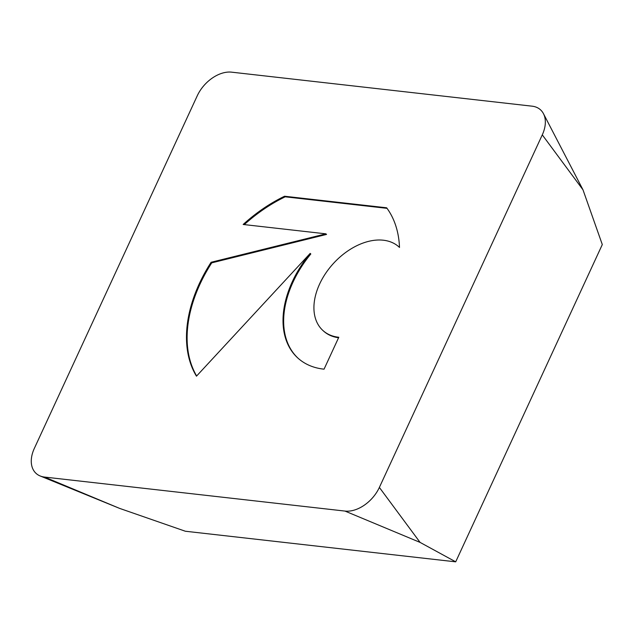 <?xml version="1.0" encoding="UTF-8"?>
<svg xmlns="http://www.w3.org/2000/svg" width="634" height="634" viewBox="0 0 634 634"><rect width="100%" height="100%" fill="white"/><g stroke="black" fill="none" stroke-linecap="round" stroke-linejoin="round"><path stroke-width="0.95" d="M399.499 247.434A56.489 37.358 -47.6 0 0 399.032 246.998A56.489 37.358 -47.6 0 0 333.682 263.189A56.489 37.358 -47.6 0 0 322.413 330.021A56.489 37.358 -47.6 0 0 322.872 330.457A56.489 37.358 -47.6 0 0 338.794 337.264L324.053 369.17A92.968 61.482 132.4 0 1 297.75 357.948A92.968 61.482 132.4 0 1 310.184 253.394L196.469 376.176A127.981 84.639 132.4 0 1 211.106 262.278L325.908 233.843L243.163 224.476A127.981 84.639 132.4 0 1 284.571 196.239L386.645 207.793A127.981 84.639 132.4 0 1 399.499 247.434L399.032 246.998M338.58 337.748A56.489 37.358 132.4 0 1 323.506 331.035L322.872 330.457M387.049 208.34L285.205 196.817A127.981 84.639 -47.6 0 0 244.296 224.602M284.571 196.239L285.205 196.817M325.908 233.843L326.542 234.422L211.74 262.856A127.981 84.639 -47.6 0 0 196.643 375.986M211.106 262.278L211.74 262.856M310.184 253.394L310.818 253.972A92.968 61.482 -47.6 0 0 298.067 358.234M231.632 72.165A30.472 20.145 -47.6 0 0 197.245 95.805L34.339 448.381A30.472 20.145 -47.6 0 0 40.196 475.983A30.472 20.145 -47.6 0 0 44.546 477.069L344.983 511.075A30.472 20.145 -47.6 0 0 379.37 487.435L542.284 134.86A30.472 20.145 -47.6 0 0 543.457 113.676A30.472 20.145 -47.6 0 0 532.077 106.171L231.632 72.165M44.546 477.069L119.636 508.397L185.35 531.237L455.703 561.835L602.3 244.566L582.995 189.828L543.457 113.676M344.983 511.075L420.08 542.403L455.703 561.835M379.37 487.435L420.08 542.403M542.284 134.86L582.995 189.828M119.636 508.397L40.196 475.983"/></g></svg>
